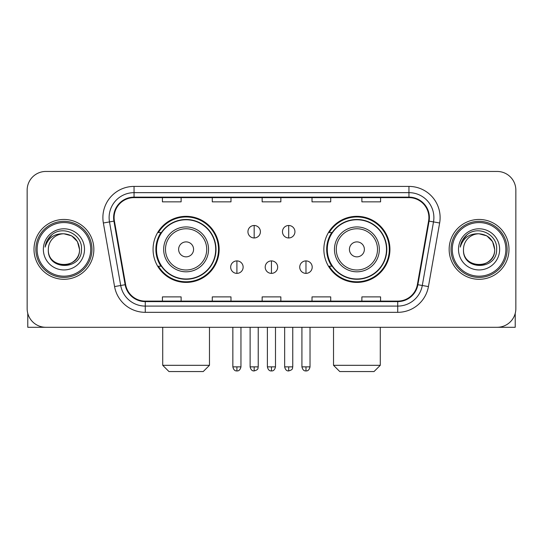 <?xml version="1.0" encoding="UTF-8"?>
<svg xmlns="http://www.w3.org/2000/svg" width="543" height="543" viewBox="0 0 543 543"><rect width="100%" height="100%" fill="white"/><g stroke="black" fill="none" stroke-linecap="round" stroke-linejoin="round"><path stroke-width="0.81" d="M323.859 249.373A33.035 33.035 0 0 0 356.9 282.408A33.035 33.035 0 0 0 389.935 249.373A33.035 33.035 0 0 0 356.9 216.331A33.035 33.035 0 0 0 323.859 249.373M153.065 249.373A33.035 33.035 0 0 0 186.1 282.408A33.035 33.035 0 0 0 219.141 249.373A33.035 33.035 0 0 0 186.1 216.331A33.035 33.035 0 0 0 153.065 249.373M160.986 266.199A30.232 30.232 0 0 1 160.986 232.54M331.787 266.199A30.232 30.232 0 0 1 331.787 232.54M27.15 190.152L27.15 308.587A18.7 18.7 0 0 0 45.85 327.286L497.15 327.286A18.7 18.7 0 0 0 515.85 308.587L515.85 190.152A18.7 18.7 0 0 0 497.15 171.452L45.85 171.452A18.7 18.7 0 0 0 27.15 190.152L27.15 308.587M34.005 249.373A29.919 29.919 0 0 0 63.925 279.292A29.919 29.919 0 0 0 93.851 249.373A29.919 29.919 0 0 0 63.925 219.453A29.919 29.919 0 0 0 34.005 249.373A29.919 29.919 0 0 0 63.925 279.292A29.919 29.919 0 0 0 93.851 249.373A29.919 29.919 0 0 0 63.925 219.453A29.919 29.919 0 0 0 34.005 249.373M449.149 249.373A29.919 29.919 0 0 0 479.075 279.292A29.919 29.919 0 0 0 508.995 249.373A29.919 29.919 0 0 0 479.075 219.453A29.919 29.919 0 0 0 449.149 249.373A29.919 29.919 0 0 0 479.075 279.292A29.919 29.919 0 0 0 508.995 249.373A29.919 29.919 0 0 0 479.075 219.453A29.919 29.919 0 0 0 449.149 249.373M114.105 217.58A19.948 19.948 0 0 1 134.053 197.632L408.947 197.632A19.948 19.948 0 0 1 428.59 221.042L417.377 284.627A19.948 19.948 0 0 1 397.734 301.107L145.266 301.107A19.948 19.948 0 0 1 125.623 284.627L114.41 221.042A19.948 19.948 0 0 1 114.105 217.58M113.609 217.58A20.444 20.444 0 0 0 113.921 221.13L125.128 284.715A20.444 20.444 0 0 0 145.266 301.609L397.734 301.609A20.444 20.444 0 0 0 417.872 284.715L429.079 221.13A20.444 20.444 0 0 0 408.947 197.136L134.053 197.136A20.444 20.444 0 0 0 113.609 217.58M103.36 222.99A31.168 31.168 0 0 1 134.053 186.412L408.947 186.412A31.168 31.168 0 0 1 439.64 222.99L428.427 286.575A31.168 31.168 0 0 1 397.734 312.327L145.266 312.327A31.168 31.168 0 0 1 114.573 286.575L103.36 222.99L109.496 221.911A24.93 24.93 0 0 1 134.053 192.65L408.947 192.65A24.93 24.93 0 0 1 433.504 221.911L422.291 285.489A24.93 24.93 0 0 1 397.734 306.096L145.266 306.096A24.93 24.93 0 0 1 120.709 285.489L109.496 221.911A24.93 24.93 0 0 1 109.123 217.58M497.15 171.452L45.85 171.452M45.85 327.286L497.15 327.286M515.85 308.587L515.85 190.152M417.872 284.715L422.291 285.489L433.504 221.911L439.64 222.99M262.147 197.632L262.147 201.853L280.853 201.853L280.853 197.632M212.286 197.632L212.286 201.853L230.985 201.853L230.985 197.632M162.418 197.632L162.418 201.853L181.118 201.853L181.118 197.632M312.015 197.632L312.015 201.853L330.714 201.853L330.714 197.632M361.882 197.632L361.882 201.853L380.582 201.853L380.582 197.632M280.853 301.107L280.853 296.885L262.147 296.885L262.147 301.107M230.985 301.107L230.985 296.885L212.286 296.885L212.286 301.107M181.118 301.107L181.118 296.885L162.418 296.885L162.418 301.107M330.714 301.107L330.714 296.885L312.015 296.885L312.015 301.107M380.582 301.107L380.582 296.885L361.882 296.885L361.882 301.107M27.774 313.379L27.774 327.286L100.082 327.286M90.729 249.373A26.804 26.804 0 0 0 63.925 222.569A26.804 26.804 0 0 0 37.121 249.373A26.804 26.804 0 0 0 63.925 276.177A26.804 26.804 0 0 0 90.729 249.373M91.977 249.373A28.053 28.053 0 0 0 63.925 221.32A28.053 28.053 0 0 0 35.879 249.373A28.053 28.053 0 0 0 63.925 277.419A28.053 28.053 0 0 0 91.977 249.373M48.341 249.373A15.584 15.584 0 0 1 63.925 233.789C73.393 234.712 78.586 239.904 79.509 249.373L77.425 241.581L71.717 235.872L63.925 233.789L71.717 235.872L77.425 241.581L79.509 249.373L77.425 241.581L71.717 235.872L63.925 233.789L71.717 235.872L77.425 241.581L79.509 249.373L77.425 241.581L71.717 235.872L63.925 233.789L71.717 235.872L77.425 241.581L79.509 249.373L77.425 241.581L71.717 235.872L63.925 233.789L71.717 235.872L77.425 241.581L79.509 249.373C80.466 269.477 47.39 269.477 48.341 249.373C46.956 270.998 82.21 270.516 81.477 249.373C82.638 234.528 63.185 225.094 51.979 234.651C48.069 237.922 45.782 242.069 45.103 247.106C48.049 237.82 54.32 233.381 63.925 233.789L71.717 235.872L77.425 241.581L79.509 249.373C80.466 269.477 47.39 269.477 48.341 249.373C47.39 269.477 80.466 269.477 79.509 249.373C80.466 269.477 47.39 269.477 48.341 249.373C47.39 269.477 80.466 269.477 79.509 249.373C80.466 269.477 47.39 269.477 48.341 249.373C47.39 269.477 80.466 269.477 79.509 249.373C80.466 269.477 47.39 269.477 48.341 249.373C47.39 269.477 80.466 269.477 79.509 249.373C80.466 269.477 47.39 269.477 48.341 249.373C47.39 269.477 80.466 269.477 79.509 249.373C80.466 269.477 47.39 269.477 48.341 249.373C47.39 269.477 80.466 269.477 79.509 249.373C80.133 261.468 64.583 269.504 55.094 262.208M43.359 249.373A20.573 20.573 0 0 0 63.925 269.939A20.573 20.573 0 0 0 84.498 249.373A20.573 20.573 0 0 0 63.925 228.8A20.573 20.573 0 0 0 43.359 249.373M51.972 234.657L47.377 240.121M47.092 240.651L47.506 239.897L47.092 240.651M203.245 371.548L168.961 371.548L162.724 365.31L209.476 365.31L203.245 371.548M193.579 249.373A7.48 7.48 0 0 0 186.1 241.893A7.48 7.48 0 0 0 178.62 249.373A7.48 7.48 0 0 0 186.1 256.853A7.48 7.48 0 0 0 193.579 249.373M208.539 249.373A22.439 22.439 0 0 0 186.1 226.933A22.439 22.439 0 0 0 163.66 249.373A22.439 22.439 0 0 0 186.1 271.812A22.439 22.439 0 0 0 208.539 249.373A22.439 22.439 0 0 1 186.1 271.812A22.439 22.439 0 0 1 163.66 249.373M215.714 249.373A29.607 29.607 0 0 0 186.1 219.766A29.607 29.607 0 0 0 156.493 249.373A29.607 29.607 0 0 0 186.1 278.98A29.607 29.607 0 0 0 215.714 249.373M218.517 249.373A32.417 32.417 0 0 1 158.4 266.199L161.407 266.199A29.885 29.885 0 0 0 205.878 271.785A29.885 29.885 0 0 0 205.878 226.96A29.885 29.885 0 0 0 161.407 232.54L158.4 232.54A32.417 32.417 0 0 1 218.517 249.373M374.039 371.548L339.755 371.548L333.524 365.31L380.276 365.31L374.039 371.548M364.38 249.373A7.48 7.48 0 0 0 356.9 241.893A7.48 7.48 0 0 0 349.42 249.373A7.48 7.48 0 0 0 356.9 256.853A7.48 7.48 0 0 0 364.38 249.373M379.34 249.373A22.439 22.439 0 0 0 356.9 226.933A22.439 22.439 0 0 0 334.461 249.373A22.439 22.439 0 0 0 356.9 271.812A22.439 22.439 0 0 0 379.34 249.373A22.439 22.439 0 0 1 356.9 271.812A22.439 22.439 0 0 1 334.461 249.373M386.507 249.373A29.607 29.607 0 0 0 356.9 219.766A29.607 29.607 0 0 0 327.286 249.373A29.607 29.607 0 0 0 356.9 278.98A29.607 29.607 0 0 0 386.507 249.373M389.311 249.373A32.417 32.417 0 0 1 329.194 266.199L332.201 266.199A29.885 29.885 0 0 0 376.672 271.785A29.885 29.885 0 0 0 376.672 226.96A29.885 29.885 0 0 0 332.201 232.54L329.194 232.54A32.417 32.417 0 0 1 389.311 249.373M254.172 225.494A6.231 6.231 0 0 0 247.941 231.732A6.231 6.231 0 0 0 254.172 237.963A6.231 6.231 0 0 0 260.402 231.732A6.231 6.231 0 0 0 254.172 225.494L254.172 237.963A6.231 6.231 0 0 0 260.402 231.732A6.231 6.231 0 0 0 254.172 225.494M288.706 225.494A6.231 6.231 0 0 0 282.469 231.732A6.231 6.231 0 0 0 288.706 237.963A6.231 6.231 0 0 0 294.937 231.732A6.231 6.231 0 0 0 288.706 225.494L288.706 237.963A6.231 6.231 0 0 0 294.937 231.732A6.231 6.231 0 0 0 288.706 225.494M236.904 260.905A6.231 6.231 0 0 0 230.673 267.136A6.231 6.231 0 0 0 236.904 273.373A6.231 6.231 0 0 0 243.135 267.136A6.231 6.231 0 0 0 236.904 260.905L236.904 273.373A6.231 6.231 0 0 0 243.135 267.136A6.231 6.231 0 0 0 236.904 260.905M271.439 260.905A6.231 6.231 0 0 0 265.201 267.136A6.231 6.231 0 0 0 271.439 273.373A6.231 6.231 0 0 0 277.67 267.136A6.231 6.231 0 0 0 271.439 260.905L271.439 273.373A6.231 6.231 0 0 0 277.67 267.136A6.231 6.231 0 0 0 271.439 260.905M305.974 260.905A6.231 6.231 0 0 0 299.736 267.136A6.231 6.231 0 0 0 305.974 273.373A6.231 6.231 0 0 0 312.205 267.136A6.231 6.231 0 0 0 305.974 260.905L305.974 273.373A6.231 6.231 0 0 0 312.205 267.136A6.231 6.231 0 0 0 305.974 260.905M515.226 313.379L515.226 327.286L442.918 327.286M505.879 249.373A26.804 26.804 0 0 0 479.075 222.569A26.804 26.804 0 0 0 452.271 249.373A26.804 26.804 0 0 0 479.075 276.177A26.804 26.804 0 0 0 505.879 249.373M507.121 249.373A28.053 28.053 0 0 0 479.075 221.32A28.053 28.053 0 0 0 451.023 249.373A28.053 28.053 0 0 0 479.075 277.419A28.053 28.053 0 0 0 507.121 249.373M494.659 249.373C493.73 239.904 488.537 234.712 479.075 233.789L486.867 235.872L492.569 241.581L494.659 249.373L492.569 241.581L486.867 235.872L479.075 233.789L486.867 235.872L492.569 241.581L494.659 249.373L492.569 241.581L486.867 235.872L479.075 233.789L486.867 235.872L492.569 241.581L494.659 249.373L492.569 241.581L486.867 235.872L479.075 233.789L486.867 235.872L492.569 241.581L494.659 249.373C495.61 269.477 462.534 269.477 463.491 249.373C462.1 270.998 497.354 270.516 496.628 249.373C497.782 234.528 478.335 225.094 467.123 234.651C463.213 237.922 460.926 242.069 460.254 247.106C463.193 237.82 469.464 233.381 479.075 233.789L486.867 235.872L492.569 241.581L494.659 249.373C495.61 269.477 462.534 269.477 463.491 249.373C462.534 269.477 495.61 269.477 494.659 249.373C495.61 269.477 462.534 269.477 463.491 249.373C462.534 269.477 495.61 269.477 494.659 249.373C495.61 269.477 462.534 269.477 463.491 249.373C462.534 269.477 495.61 269.477 494.659 249.373C495.61 269.477 462.534 269.477 463.491 249.373C462.534 269.477 495.61 269.477 494.659 249.373C495.61 269.477 462.534 269.477 463.491 249.373C462.534 269.477 495.61 269.477 494.659 249.373C495.61 269.477 462.534 269.477 463.491 249.373A15.584 15.584 0 0 1 479.075 233.789L486.867 235.872L492.569 241.581L494.659 249.373C495.284 261.468 479.727 269.504 470.238 262.208M458.502 249.373A20.573 20.573 0 0 0 479.075 269.939A20.573 20.573 0 0 0 499.641 249.373A20.573 20.573 0 0 0 479.075 228.8A20.573 20.573 0 0 0 458.502 249.373M467.116 234.657L462.521 240.121M462.242 240.651L462.65 239.897L462.242 240.651M408.947 186.412L408.947 197.136M109.496 221.911L113.921 221.13M145.266 312.327L145.266 301.609M397.734 301.609L397.734 312.327M114.573 286.575L125.128 284.715M429.079 221.13L433.504 221.911M134.053 186.412L134.053 197.136M422.291 285.489L428.427 286.575M206.72 249.373A20.614 20.614 0 0 0 186.1 228.759A20.614 20.614 0 0 0 165.486 249.373A20.614 20.614 0 0 0 186.1 269.986A20.614 20.614 0 0 0 206.72 249.373M377.514 249.373A20.614 20.614 0 0 0 356.9 228.759A20.614 20.614 0 0 0 336.28 249.373A20.614 20.614 0 0 0 356.9 269.986A20.614 20.614 0 0 0 377.514 249.373M254.172 366.871L250.119 366.871C250.825 369.763 252.176 371.113 254.172 370.923L254.172 366.871L258.224 366.871L258.224 327.286M288.706 366.871L284.654 366.871C285.36 369.763 286.711 371.113 288.706 370.923L288.706 366.871L292.758 366.871L292.758 327.286M236.904 366.871L232.852 366.871C233.558 369.763 234.909 371.113 236.904 370.923L236.904 366.871L240.956 366.871L240.956 327.286M271.439 366.871L267.387 366.871C268.093 369.763 269.443 371.113 271.439 370.923L271.439 366.871L275.491 366.871L275.491 327.286M305.974 366.871L301.922 366.871C302.627 369.763 303.978 371.113 305.974 370.923L305.974 366.871L310.026 366.871L310.026 327.286M209.476 327.286L209.476 365.31M162.724 327.286L162.724 365.31M380.276 327.286L380.276 365.31M333.524 327.286L333.524 365.31M250.119 366.871L250.119 327.286M258.224 366.871C257.654 368.127 259.086 369.552 254.172 370.923M284.654 366.871L284.654 327.286M292.758 366.871C292.182 368.127 293.62 369.552 288.706 370.923M232.852 366.871L232.852 327.286M240.956 366.871C240.25 369.763 238.9 371.113 236.904 370.923M267.387 366.871L267.387 327.286M275.491 366.871C274.785 369.763 273.434 371.113 271.439 370.923M301.922 366.871L301.922 327.286M310.026 366.871C309.313 369.763 307.962 371.113 305.974 370.923"/></g></svg>
